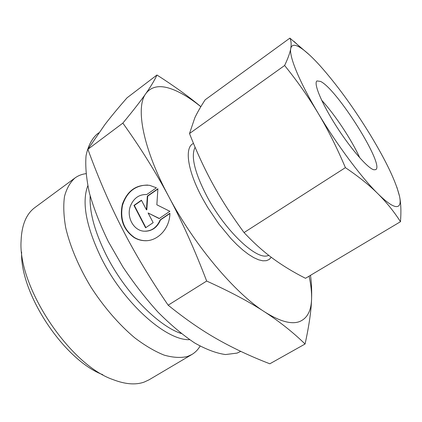 <?xml version="1.0" encoding="UTF-8"?>
<svg xmlns="http://www.w3.org/2000/svg" width="422" height="422" viewBox="0 0 422 422"><rect width="100%" height="100%" fill="white"/><g stroke="black" fill="none" stroke-linecap="round" stroke-linejoin="round"><path stroke-width="0.63" d="M200.086 346.124C197.981 349.69 195.238 352.486 191.868 354.506L149.029 379.821L144.166 382.089C135.626 385.133 125.26 384.31 113.075 379.621C69.477 364.787 17.724 286.607 21.1 240.677C21.733 224.889 26.349 213.833 34.963 207.503L75 177.957C78.175 175.642 81.821 174.212 85.93 173.669M191.868 354.506L187.4 356.521C180.706 358.083 172.946 357.613 164.121 355.108C154.805 351.373 144.989 345.597 134.676 337.769C119.109 324.687 103.854 307.084 91.01 287.213C78.793 267.047 70.036 246.311 65.716 227.743C63.648 215.879 63.242 205.451 64.497 196.457C66.644 188.46 70.147 182.293 75 177.957M240.762 351.368L237.09 353.098L225.496 354.554C216.386 353.288 206.126 349.437 194.711 342.991C182.81 335.042 170.578 324.761 158.013 312.148C145.553 298.391 133.837 283.294 122.86 266.862L108.391 241.711C100.167 224.789 93.874 208.69 89.506 193.403C86.341 178.97 85.186 166.405 86.051 155.718C87.998 146.302 91.579 139.165 96.802 134.317L98.78 132.825M200.851 106.676C188.945 96.701 174.318 86.146 156.958 75.01C154.684 80.043 150.992 86.22 145.875 93.542C151.197 86.584 159.326 84.912 170.266 88.53C179.566 91.664 189.752 97.725 200.83 106.719M305.074 344.009C309.025 325.953 311.193 311.003 311.568 299.161C311.172 311.178 307.021 318.705 299.124 321.733C290.99 324.544 279.454 321.237 264.51 311.8C279.654 321.685 293.174 332.42 305.074 344.009L269.832 363.79C250.932 356.516 233.572 348.398 217.741 339.436C202.038 330.616 185.511 319.201 168.162 305.196C149.821 278.251 134.502 252.736 122.211 228.64C109.82 204.485 98.384 178.037 87.897 149.298L104.967 124.479C111.155 116.435 118.529 107.531 127.091 97.772L156.958 75.01M147.769 185.073C135.198 185.216 126.769 191.973 122.485 205.356C119.938 219.255 123.936 229.985 134.476 237.539C137.709 239.459 141.159 240.508 144.83 240.682L146.334 240.693M169.902 213.258C169.897 228.502 157.522 241.616 144.451 240.693C140.774 240.519 137.324 239.469 134.09 237.549C123.161 229.605 119.273 218.459 122.427 204.106C127.523 190.443 136.601 184.187 149.662 185.348L156.404 187.816L146.814 194.516C139.191 194.294 133.742 198.097 130.461 205.925C126.109 216.961 133.605 230.85 144.271 231.203C151.614 231.261 156.905 227.479 160.154 219.867L169.902 213.258M153.17 222.652L145.59 227.801L133.948 205.424L141.423 200.218L146.45 209.813L147.336 196.093L157.897 188.734L156.852 204.802L169.876 211.301L159.168 218.575L148.106 212.978L153.17 222.652M148.106 212.978L159.321 218.469M157.881 189.035L147.716 196.119L146.824 209.824L146.45 209.813M147.336 196.093L147.716 196.119M141.534 200.424L134.333 205.44L145.875 227.611M133.948 205.424L134.333 205.44M169.892 213.521L160.524 219.873C157.506 227.068 152.542 230.855 145.627 231.23M160.154 219.867L160.524 219.873M87.897 149.298L122.849 123.113C140.331 147.478 155.634 171.976 168.768 196.605C181.893 221.123 194.526 249.27 206.674 281.052C230.296 291.744 249.571 301.994 264.51 311.8C235.154 293.369 194.268 245.05 168.768 196.605C142.689 147.985 135.362 107.104 145.875 93.542C140.879 100.731 133.204 110.59 122.849 123.113M168.162 305.196L206.674 281.052M309.062 276.173C310.961 284.755 311.8 292.414 311.568 299.161C311.879 290.568 311.52 282.624 310.481 275.323M102.804 374.704C64.038 360.156 19.86 293.427 21.617 252.055M373.903 169.781C367.91 168.515 350.819 148.955 336.181 126.009C321.49 103.063 313.277 83.102 316.996 80.924L320.551 81.425C337.051 89.079 384.959 165.25 375.722 169.639L373.903 169.781M309.616 55.06L289.898 38.122C291.191 40.807 291.47 44.289 290.742 48.562C291.613 44.574 294.72 44.21 300.053 47.48L301.756 48.593C306.868 52.18 312.982 57.925 320.113 65.816C336.951 84.796 353.599 107.673 370.052 134.454C386.088 160.893 395.915 181.507 399.534 196.299L396.849 187.088M400.473 221.714C401.243 211.934 400.969 203.657 399.65 196.889C400.932 203.52 399.755 206.759 396.131 206.595C392.37 206.258 386.304 201.974 377.927 193.756C386.605 202.428 394.116 211.749 400.473 221.714L305.496 278.298C293.601 272.306 282.745 265.712 272.918 258.517C263.159 251.338 253.538 242.692 244.053 232.564C232.026 216.212 221.703 200.186 213.073 184.483C204.448 168.737 196.599 151.756 189.515 133.537L194.8 117.838C197.375 112.426 200.83 106.413 205.171 99.798L289.898 38.122M345.402 167.65C358.426 176.433 369.266 185.131 377.927 193.756C361.48 177.63 336.672 144.424 318.151 113.238C327.857 129.512 336.941 147.647 345.402 167.65L244.053 232.564M284.618 65.494C297.225 81.045 308.403 96.96 318.151 113.238C299.398 81.905 289.001 56.358 290.742 48.562C289.998 52.824 287.957 58.468 284.618 65.494L189.515 133.537M399.65 196.889L399.539 196.309L399.65 196.889M321.627 100.193C334.868 114.515 351.784 140.067 359.792 157.854M189.615 339.673C166.057 340.828 122.971 302.5 100.8 257.082C86.004 225.907 81.662 202.154 87.776 185.822M181.254 333.522C157.664 325.81 124.242 291.507 105.806 254.186C94.565 231.23 89.353 211.812 90.171 195.924M271.299 257.304L269.157 259.504L266.303 260.69L262.769 260.801L258.591 259.799L253.844 257.678L248.605 254.44L242.972 250.135L237.048 244.823L230.966 238.599L218.839 223.929L207.666 207.376L202.755 198.841C187.299 170.688 184.182 147.088 193.508 143.443M268.883 255.452L266.609 255.996C254.498 258.406 224.736 229.716 207.26 196.99C194.674 172.73 190.617 156.145 195.106 147.246M144.83 240.682L144.451 240.693M301.756 48.593L294.065 41.456"/></g></svg>
